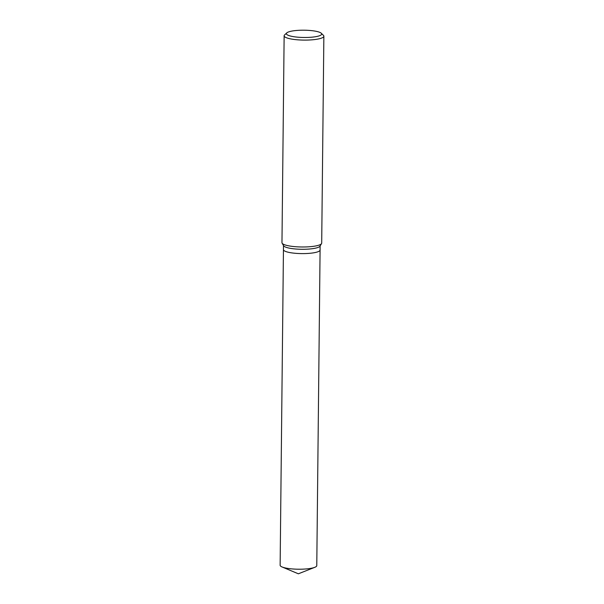 <?xml version="1.0" encoding="UTF-8"?>
<svg xmlns="http://www.w3.org/2000/svg" width="604" height="604" viewBox="0 0 604 604"><rect width="100%" height="100%" fill="white"/><g stroke="black" fill="none" stroke-linecap="round" stroke-linejoin="round"><path stroke-width="0.91" d="M321.29 33.258L323.427 35.342A19.864 4.1 -179.4 0 1 323.865 36.21L321.698 243.095A19.864 4.1 -179.4 0 1 321.547 243.593L319.984 246.16A18.324 3.775 -179.4 0 1 304.22 249.278A18.324 3.775 -179.4 0 1 284.854 246.772A18.324 3.775 -179.4 0 1 283.616 245.775L282.113 243.178A19.864 4.1 -179.4 0 1 281.97 242.68L284.137 35.795A19.864 4.1 -179.4 0 1 284.59 34.934L286.772 32.895A17.659 3.639 -179.4 0 1 302.483 30.2A17.659 3.639 -179.4 0 1 320.362 32.624A17.659 3.639 -179.4 0 1 321.29 33.258A17.659 3.639 -179.4 0 1 309.233 37.373A17.659 3.639 -179.4 0 1 287.685 35.062A17.659 3.639 -179.4 0 1 286.772 32.895M283.442 249.633A18.324 3.775 -179.4 0 0 284.809 251.09A18.324 3.775 -179.4 0 0 305.277 253.567A18.324 3.775 -179.4 0 0 320.082 250.018A18.324 3.775 -179.4 0 1 305.277 253.567A18.324 3.775 -179.4 0 1 284.809 251.09A18.324 3.775 -179.4 0 1 283.442 249.633L283.48 245.549M321.547 243.593A19.864 4.1 -179.4 0 1 304.454 246.976A19.864 4.1 -179.4 0 1 283.45 244.258A19.864 4.1 -179.4 0 1 282.113 243.178M323.865 36.21A19.864 4.1 -179.4 0 1 307.813 40.06A19.864 4.1 -179.4 0 1 285.617 37.373A19.864 4.1 -179.4 0 1 284.137 35.795M320.082 250.041L316.775 565.631A18.324 3.775 -179.4 0 1 314.782 567.322A18.324 3.775 -179.4 0 1 298.414 569.217A18.324 3.775 -179.4 0 1 282.098 566.975A18.324 3.775 -179.4 0 1 281.502 566.703A18.324 3.775 -179.4 0 1 280.135 565.246L283.442 249.663M320.082 250.018L320.12 245.926M282.098 566.975L298.368 573.8L314.782 567.322"/></g></svg>
